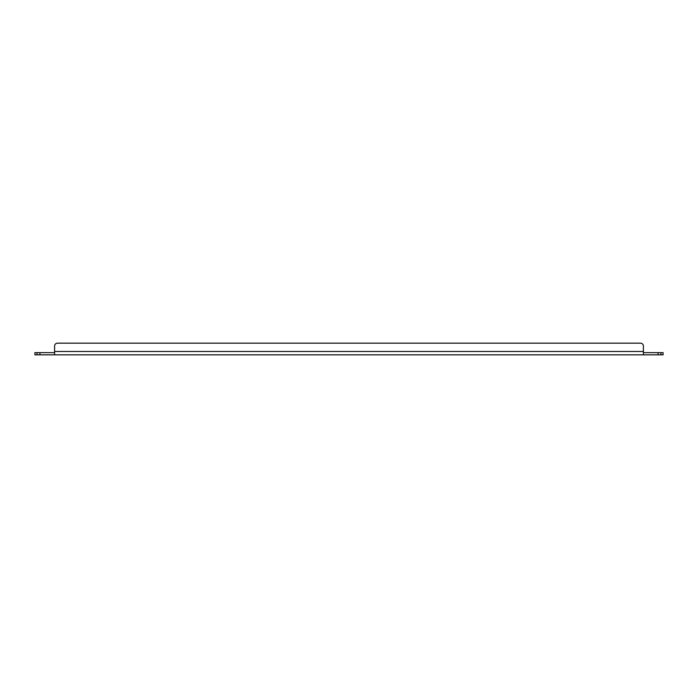 <?xml version="1.0" encoding="UTF-8"?>
<svg xmlns="http://www.w3.org/2000/svg" width="698" height="698" viewBox="0 0 698 698"><rect width="100%" height="100%" fill="white"/><g stroke="black" fill="none" stroke-linecap="round" stroke-linejoin="round"><path stroke-width="1.05" d="M640.494 343.163L57.506 343.163L640.494 343.163A2.914 2.914 0 0 1 643.408 346.086L643.408 354.837L39.917 354.837L39.917 352.647L34.9 352.647L34.9 354.837L39.917 354.837M54.592 354.837L54.592 346.086A2.914 2.914 0 0 1 57.506 343.163M39.917 352.647L54.592 352.647M660.954 354.837L663.1 354.837L663.1 352.647L658.083 352.647L658.083 354.837L660.954 354.837L660.954 352.647M658.083 354.837L643.408 354.837M643.408 352.647L658.083 352.647M37.046 352.647L37.046 354.837M54.592 351.478L643.408 351.478"/></g></svg>
